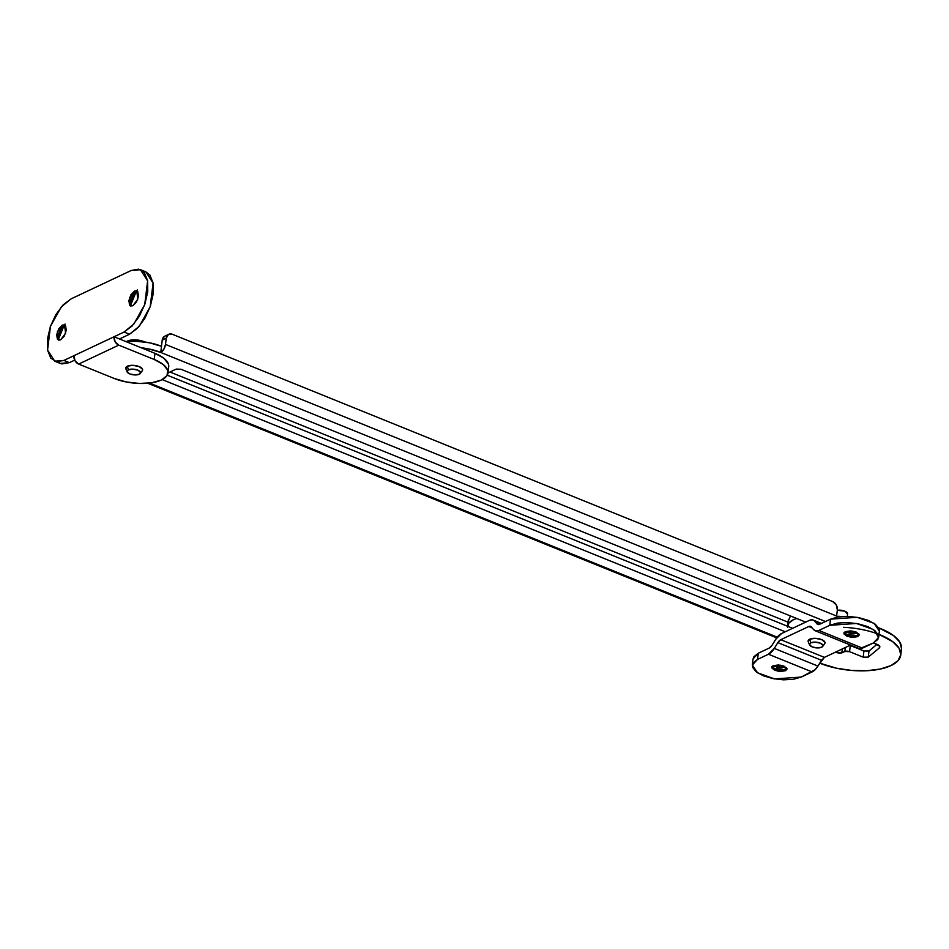 <?xml version="1.0" encoding="UTF-8"?>
<svg xmlns="http://www.w3.org/2000/svg" width="949" height="949" viewBox="0 0 949 949"><rect width="100%" height="100%" fill="white"/><g stroke="black" fill="none" stroke-linecap="round" stroke-linejoin="round"><path stroke-width="1.42" d="M786.994 668.725L785.618 669.935L786.982 668.725M773.245 665.735L780.742 665.225L786.994 669.116L785.523 670.706L785.618 669.935L785.523 670.706L780.541 671.489L774.87 670.35L771.857 667.977L773.245 665.735L778.239 664.964L783.898 666.091L786.923 668.476L785.523 670.706L778.038 671.228L771.774 667.337L773.245 665.735M844.088 632.864L850.873 636.459L857.825 635.854L859.189 634.644L857.73 636.625L857.825 635.854L844.74 634.003L844.076 632.829M845.452 631.654L852.949 631.132L859.201 635.035L857.73 636.625L852.748 637.408L847.077 636.269L844.064 633.896L845.452 631.654L850.446 630.883L856.105 632.01L859.13 634.395L857.73 636.625L850.233 637.147L843.981 633.244L845.452 631.654M858.857 648.44A13.618 6.857 -68 0 0 862.511 648.12L873.424 642.971L877.896 639.401L878.371 635.035L874.764 630.527L867.635 626.565L858.062 623.766L847.504 622.544L837.576 623.078L829.77 625.308L830.494 619.151L819.592 624.3L830.494 619.151L838.299 616.921L848.228 616.387L858.786 617.609L868.359 620.409L875.488 624.371L879.094 628.879L879.343 631.382M851.858 637.36L848.109 635.842M844.254 634.276L846.33 635.118M849.082 633.173L854.361 633.79M817.753 624.454L817.065 623.944A6.809 3.428 112 0 0 819.592 624.3L817.065 623.944L818.607 624.572M814.503 621.049L817.065 623.944L814.503 621.049L820.944 623.659L812.273 619.827L809.45 620.361A13.618 6.857 112 0 1 813.103 620.041A13.618 6.857 112 0 1 814.503 621.049M781.501 633.552L809.45 620.361L781.501 633.552L775.665 639.401A13.618 6.857 112 0 1 781.501 633.552M772.095 645.19L775.665 639.401L772.095 645.19L769.188 648.084L758.287 653.232L769.188 648.084A6.809 3.428 112 0 0 772.095 645.19M753.031 659.104L753.803 656.803L758.287 653.232L757.563 659.389L753.079 662.96L752.604 667.337L756.211 671.845L763.34 675.795L772.913 678.606L783.471 679.828L793.411 679.282L801.217 677.064L812.119 671.916L768.465 654.241L757.563 659.389L768.465 654.241L812.119 671.916A13.618 6.857 -68 0 0 817.943 666.079L774.289 648.404A13.618 6.857 112 0 1 768.465 654.241L774.289 648.404L817.943 666.079L821.514 660.29L777.86 642.627L774.289 648.404L777.86 642.627L780.778 639.709L824.42 657.372L821.514 660.29L777.86 642.627A6.809 3.428 112 0 1 780.778 639.709L824.42 657.372L850.518 645.059L824.42 657.372L815.144 669.686L801.217 677.064L774.574 678.915L757.563 672.817L752.332 665.047L757.563 659.389L758.287 653.232L753.055 658.891L752.332 665.047M776.875 667.254L782.154 667.871M811.253 626.862A6.809 3.428 112 0 0 808.726 626.518L812.178 627.918L808.726 626.518L780.778 639.709L808.726 626.518L811.253 626.862L813.803 629.756L810.565 626.364M818.868 630.456A13.618 6.857 112 0 1 815.215 630.765A13.618 6.857 112 0 1 813.803 629.756L816.045 630.99L818.868 630.456L862.511 648.12L818.868 630.456L829.77 625.308L818.868 630.456M859.699 648.653L873.424 642.971L878.655 637.325L879.379 631.168L874.148 623.386L857.137 617.301L830.494 619.151L829.77 625.308L856.413 623.457L873.424 629.555L878.655 637.325M844.871 631.998L858.631 633.612M771.881 666.957L778.666 670.552L785.618 669.935L772.533 668.084L771.869 666.91M772.664 666.079L786.436 667.693M62.634 325.21L64.805 325.009L62.361 325.092L64.556 324.914L65.588 333.277L60.617 339.872L64.283 336.1L66.3 330.216L65.505 325.649L62.361 325.092L58.696 328.864L56.679 334.76L57.474 339.315L60.617 339.872L58.423 340.062L57.391 331.699L62.634 325.21L57.664 331.806L58.731 340.181L57.047 337.856L62.634 325.21M134.841 291.118L137 290.928L134.568 291.011L136.763 290.821L137.783 299.196L132.824 305.792L136.49 302.019L138.507 296.135L137.712 291.568L134.568 291.011L130.903 294.783L128.886 300.679L129.681 305.234L132.824 305.792L130.63 305.981L129.598 297.606L134.841 291.118L129.871 297.725L130.926 306.1L129.254 303.775L134.841 291.118M168.732 366.634A34.057 14.093 -173.3 0 0 154.96 353.336L154.236 359.493A34.057 14.093 6.7 0 1 168.009 372.791A34.057 14.093 6.7 0 1 161.46 380.003A34.057 14.093 6.7 0 1 114.117 378.426L78.648 364.072L114.117 378.426L126.087 381.925L139.278 383.455L151.71 382.779L161.46 380.003L167.06 375.531L167.653 370.074L163.145 364.44L154.236 359.493L154.96 353.336L163.869 358.283L168.376 363.918L168.685 367.038M140.452 269.682L145.909 271.888L153.074 283.099L150.191 306.752L139.337 326.219L129.515 334.238L124.058 332.031L129.515 334.238L119.491 338.971L114.034 336.765A6.809 5.172 -115.3 0 0 118.767 345.139L154.236 359.493L118.767 345.139L78.648 364.072A6.809 5.172 64.7 0 1 73.915 355.697L75.007 360.703L78.648 364.072L118.767 345.139L115.114 341.77L114.034 336.765L63.891 360.43L56.489 361.711L50.771 358.117L47.592 350.169L47.45 339.113L50.356 326.61L55.884 314.57L63.168 304.819L71.128 298.852L131.294 270.453L138.696 269.172L144.414 272.778L147.593 280.714L147.736 291.77L144.829 304.273L139.301 316.325L132.018 326.065L124.058 332.031L63.891 360.43L69.348 362.648L74.698 360.122L69.348 362.648L63.891 360.43L54.734 361.213L47.569 350.003L50.451 326.349L61.305 306.883L71.128 298.852L131.294 270.453L140.452 269.682L147.617 280.88L144.734 304.534L133.88 324.012L124.058 332.031L114.034 336.765L119.491 338.971L129.515 334.238L137.463 328.271L144.758 318.532L150.286 306.491L153.192 293.988L153.05 282.921L149.871 274.985L145.695 271.794M59.917 363.313L61.946 363.918L69.348 362.648L60.19 363.42L57.652 361.842M130.523 304.676L131.781 299.303L137.285 289.931M58.316 338.769L59.573 333.384L65.078 324.024M119.491 338.971L154.96 353.336L119.491 338.971M136.502 290.797L130.428 305.815M64.295 324.878L58.221 339.896M787.789 625.106A30.653 12.681 6.7 0 1 793.471 619.697L788.88 623.066L787.575 627.17M847.552 613.445A6.809 2.823 -173.3 0 0 837.315 610.29L844.824 611.168L847.552 614.05M836.579 616.447A6.809 2.823 6.7 0 1 841.336 616.553L836.579 616.435M796.65 618.463L793.471 619.697M790.481 615.96L788.299 621.014M824.551 643.944L824.942 642.224L821.585 639.579L815.298 638.321L809.758 639.187L810.754 642.817A6.809 2.823 6.7 0 1 818.821 642.663A6.809 2.823 6.7 0 1 822.902 646.115A6.809 2.823 6.7 0 1 821.668 647.23A6.809 2.823 6.7 0 1 815.132 647.716A6.809 2.823 6.7 0 1 809.77 645.273A6.809 2.823 6.7 0 1 810.754 642.817L809.758 639.187A8.517 3.523 -173.3 0 0 808.524 642.259M824.942 643.303A8.517 3.523 -173.3 0 0 819.829 638.997A8.517 3.523 -173.3 0 0 809.758 639.187L808.204 641.666M821.668 647.23L817.231 647.93L812.202 646.921L809.521 644.798L810.754 642.817L815.191 642.129L820.221 643.137L822.913 645.249L821.668 647.23M142.54 370.312A8.517 3.523 -173.3 0 0 137.427 366.006A8.517 3.523 -173.3 0 0 127.356 366.195L128.352 369.825A6.809 2.823 6.7 0 1 136.419 369.671A6.809 2.823 6.7 0 1 140.499 373.123A6.809 2.823 6.7 0 1 139.266 374.25L140.511 372.257L137.819 370.146L132.789 369.137L128.352 369.825L127.119 371.818L129.799 373.93L134.829 374.938L139.266 374.25A6.809 2.823 6.7 0 1 132.73 374.725A6.809 2.823 6.7 0 1 127.368 372.281A6.809 2.823 6.7 0 1 128.352 369.825L127.356 366.195A8.517 3.523 -173.3 0 0 126.122 369.268M144.9 342.008A11.922 4.935 -173.3 0 0 127.451 341.071L135.209 339.861L144.889 342.008M126.608 341.545L127.451 341.071M125.802 368.675L127.356 366.195L132.896 365.329L139.195 366.587L142.54 369.232L142.148 370.952M168.78 334.297L164.77 336.195A6.809 5.172 64.7 0 0 162.22 340.145L166.229 338.247A6.809 5.172 -115.3 0 1 168.756 334.309A6.809 5.172 -115.3 0 1 172.41 334.297L832.629 601.536A6.809 5.172 -115.3 0 1 837.362 609.899L836.638 616.055L165.506 344.404A6.809 3.428 112 0 1 160.772 352.459L825.488 621.512L160.772 352.459L148.803 348.959L141.342 347.82A34.057 14.093 6.7 0 1 160.772 352.459L161.496 346.302A34.057 14.093 -173.3 0 0 126.098 341.652L136.336 341.272L149.527 342.803L161.496 346.302L162.22 340.145L166.229 338.247L168.341 334.546L172.41 334.297L832.629 601.536L836.271 604.904L837.362 609.899L836.638 616.055L165.506 344.404L166.229 338.247L165.506 344.404L163.821 349.315L160.772 352.459L162.22 340.145L164.331 336.432M901.526 648.475L899.711 641.951L893.472 635.522L878.62 627.811M863.922 651.026L850.28 645.498L849.557 651.655L844.824 651.5A3.405 1.412 6.7 0 1 849.557 651.655L850.28 645.498L863.922 651.026L863.199 657.183L849.557 651.655L863.199 657.183L868.288 657.111L869.011 650.955L868.288 657.111L879.272 648.001C880.47 646.767 879.747 645.545 877.113 644.347L873.554 642.912L879.652 646.162L879.272 648.001L868.288 657.111L863.199 657.183L863.922 651.026L869.011 650.955L877.03 644.312L869.011 650.955L866.781 651.524M792.605 628.309L167.261 375.187L792.605 628.309M149.527 383.076L777.243 637.159L149.527 383.076M843.531 627.325A51.08 21.139 6.7 0 1 900.826 653.754A51.08 21.139 6.7 0 1 873.092 670.219A51.08 21.139 6.7 0 1 819.746 663.161L836.532 668.215L851.68 670.445L866.686 670.741L880.186 669.069L890.957 665.605L898.051 660.634L900.803 654.632L898.988 648.12L892.748 641.678L878.999 634.395M844.824 651.5L839.592 653.268L835.535 652.141L837.077 652.77L837.255 651.322L837.077 652.77L841.81 652.924L844.824 651.5L845.286 647.526L844.824 651.5M785.25 631.785L162.243 379.612L785.25 631.785M167.997 372.969L176.217 369.09L180.951 369.244L805.701 622.129L180.951 369.244L176.217 369.09L167.997 372.969L168.72 366.777M901.55 647.598A51.08 21.139 -173.3 0 0 879.272 628.06M788.038 622.176L170.013 372.02L788.038 622.176M836.638 616.055L836.437 617.253A6.809 3.428 -68 0 0 836.638 616.055M842.285 648.95L841.81 652.924L842.285 648.95M879.272 648.001L879.509 645.949L879.272 648.001L879.877 646.886M813.115 620.053L821.443 623.422M815.203 630.765L858.857 648.428M843.969 633.22L844.076 632.473M771.762 667.301L771.869 666.566M54.734 361.213L60.19 363.42M788.311 619.899L787.587 626.055M847.576 613.849L847.279 616.352M809.556 644.893L808.251 641.773M822.724 646.435L824.717 643.707M127.154 371.901L125.849 368.781M140.322 373.443L142.314 370.715M900.767 655L901.491 648.843M147.747 383.254L776.709 637.847"/></g></svg>
